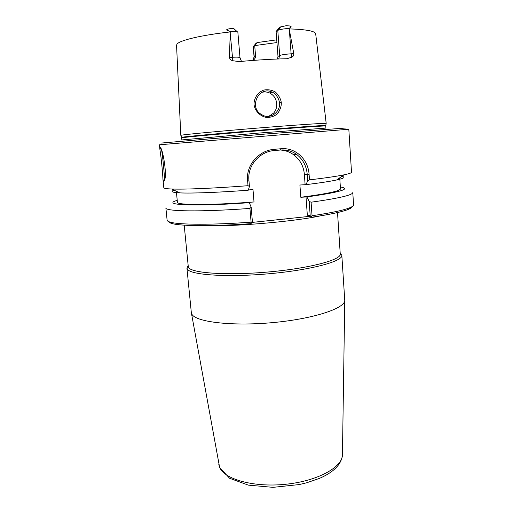 <?xml version="1.0" encoding="UTF-8"?>
<svg xmlns="http://www.w3.org/2000/svg" width="513" height="513" viewBox="0 0 513 513"><rect width="100%" height="100%" fill="white"/><g stroke="black" fill="none" stroke-linecap="round" stroke-linejoin="round"><path stroke-width="0.77" d="M340.228 253.582C342.729 259.225 312.584 267.818 271.339 271.71C230.113 275.667 192.702 273.416 188.803 267.799L188.226 266.074M188.175 265.561L186.931 268.081L187.514 269.376C191.387 275.09 228.426 277.514 269.96 273.666C311.519 269.876 342.966 261.239 341.831 255.346L340.19 253.063M184.199 225.162L188.265 266.516L188.855 267.792C192.734 273.326 229.106 275.616 269.8 271.845C310.512 268.132 341.363 259.732 340.254 254.018L337.516 212.555M341.831 255.346L344.762 300.438C344.864 308.448 313.315 318.932 272.64 322.619C231.979 326.383 195.979 322.023 191.939 314.296L191.317 312.532L186.931 268.081M352.149 206.592C352.078 207.367 350.975 208.227 348.84 209.163C342.979 211.696 330.609 214.389 311.744 217.23L308.986 216.422L252.075 222.424M162.935 179.165L163.551 181.621L164.192 180.73C167.879 176.254 162.095 145.371 160.12 147.834L159.966 150.008C161.185 157.01 162.736 173.298 162.935 179.165L163.801 187.681L164.211 188.085C165.122 188.534 167.623 188.842 171.708 189.008C184.096 189.541 213.998 188.322 248.016 185.706L249.433 186.437L248.895 180.031C247.407 165.5 259.783 151.559 274.07 150.572L280.63 150.008C286.664 149.578 292.019 151.066 296.706 154.471C302.984 159.357 306.492 166.058 307.249 174.574L307.704 180.884L305.966 184.648L299.906 185.02L300.81 197.268C326.954 193.837 340.17 191.028 340.465 188.842L339.747 177.812M300.81 197.268L306.851 196.928C340.465 192.157 351.629 188.835 340.343 186.969M339.029 178.319L339.6 177.908M164.583 179.229C164.429 175.773 162.813 156.067 161.614 150.335M279.399 102.908C280.919 111.558 270.056 120.292 261.854 114.681C248.151 107.942 258.783 85.44 272.044 92.128C276.02 93.347 279.54 99.868 279.399 102.908L281.297 102.632C280.778 98.919 278.803 95.38 275.372 92.019C271.704 89.929 267.792 89.294 263.631 90.115C257.68 92.449 253.826 98.246 254.031 104.735C255.128 111.129 259.976 116.085 266.234 117.432C270.473 117.592 274.192 116.393 277.398 113.835C280.136 110.096 281.438 106.364 281.297 102.632M180.897 135.413L181.294 135.22C184.674 134.47 218.121 131.302 256.429 128.173C294.744 125.044 325.325 122.985 326.127 123.389L326.114 123.473M289.172 28.901L293.802 53.647L291.108 53.807C285.42 54.205 281.611 54.782 279.688 55.526L277.988 56.411L276.097 31.505L279.13 27.901L280.688 26.862L286.35 25.688L289.973 25.996C291.172 26.349 291.442 26.753 290.775 27.215L289.024 28.433L289.172 28.901C306.498 29.446 315.335 31.113 315.694 33.909L326.191 123.415M241.86 61.348C241.54 61.592 240.918 60.367 239.994 57.655C239.609 57.155 237.032 57.02 232.248 57.257L229.452 57.424C229.83 59.219 230.953 60.322 232.825 60.733L239.096 61.598C256.417 59.995 272.345 59.04 286.882 58.732L291.743 57.219C293.122 56.622 293.808 55.436 293.802 53.647M229.452 57.424L230.273 31.453L227.528 30.447C226.4 30.068 226.4 29.639 227.528 29.164L230.908 28.491C233.107 28.51 234.229 28.702 234.268 29.068L237.365 31.806M268.895 116.265L273.782 112.975C275.956 110.346 276.937 107.236 276.725 103.626C276.167 98.669 273.788 95.11 269.588 92.956C267.177 91.898 264.746 91.667 262.284 92.257M159.966 150.008L159.44 144.801L159.806 144.743L348.814 129.231L351.514 172.253C351.578 172.913 349.052 173.779 343.934 174.85C336.746 176.325 325.261 177.998 309.486 179.864L309.095 174.465C308.262 159.485 295.751 147.276 280.88 148.751L274.231 149.321C259.084 150.36 245.99 164.994 247.555 180.217L248.016 185.706M311.186 216.563L312.051 215.742L311.083 202.205L309.172 201.378L310.211 215.806L311.744 217.23M311.083 202.205C338.747 198.319 352.649 195.1 352.79 192.561L353.56 204.873C353.617 205.675 352.514 206.572 350.238 207.56C344.255 210.125 331.526 212.85 312.051 215.742M310.211 215.806L307.313 214.973L305.992 196.748M308.986 216.422L307.313 214.973M251.819 222.828L252.415 221.898L251.184 207.246L249.934 208.413C201.051 212.068 164.814 211.42 165.866 207.925L167.116 220.199C167.187 221 168.424 221.706 170.829 222.309C180.089 224.809 212.6 224.97 251.094 222.167L251.819 222.828L250.799 223.674C213.254 226.38 181.608 226.162 172.471 223.662L170.829 222.309M251.184 207.246L249.324 202.667L248.683 202.468L254.018 201.936L252.986 189.541L248.343 189.983M177.229 200.378C160.627 204.982 193.305 206.854 249.324 202.667M249.934 208.413L251.094 222.167M168.79 221.667C168.982 222.418 170.213 223.084 172.471 223.662M306.851 196.928L309.172 201.378M307.704 180.884L309.486 179.864M305.966 184.648C319.907 182.942 330.148 181.378 336.695 179.967C344.185 178.293 345.877 177.094 341.761 176.382M305.1 184.52L304.363 174.285C303.581 165.923 299.868 159.312 293.231 154.445C289.39 151.803 285.145 150.328 280.502 150.02M174.099 190.169C170.156 191.541 172.022 192.446 179.691 192.875C191.144 193.478 217.878 192.503 248.273 190.208L249.433 186.437M346.044 127.993L266.914 133.919L161.185 143.069M276.731 39.828L257.148 42.579L254.717 45.593L276.937 42.553M289.024 28.433C283.394 28.824 279.649 29.478 277.783 30.389L276.097 31.505M252.473 60.463C254.525 59.636 255.551 58.11 255.545 55.872L254.063 56.853C253.691 59.219 253.307 60.361 252.922 60.284M255.833 43.522L253.422 46.452L254.717 45.593L255.545 55.872M277.988 56.411L277.559 59.008M237.859 32.236L237.859 32.184C237.487 31.524 234.96 31.28 230.273 31.453M255.949 43.381L257.148 42.579M252.685 60.387L254.243 56.642L253.249 46.715M176.485 191.323L177.113 191.631M176.325 191.246L177.415 202.244C176.401 205.181 210.285 205.367 254.018 201.936M201.776 225.643C229.773 227.028 292.852 221.84 320.253 215.902M342.447 454.294L342.434 454.973C342.338 467.381 317.284 481.175 285.254 484.317C253.236 487.568 223.944 479.123 219.538 467.074L218.814 464.457M180.813 135.368L176.555 45.349L176.966 44.176C179.499 40.373 201.07 35.16 230.19 31.941M160.55 148.199L160.12 147.834M248.895 180.031L247.555 180.217M274.07 150.572L274.231 149.321M280.63 150.008L280.88 148.751M304.363 174.285L309.095 174.465M280.688 26.862L277.783 30.389L279.688 55.526L278.713 58.963M289.345 29.792L291.108 53.807L291.743 57.219M289.973 25.996L290.775 27.215M227.528 29.164L227.528 30.447M254.262 57.02L255.442 57.219M230.164 32.851L232.825 60.733M181.621 137.401L182.044 137.247C185.437 136.593 218.615 133.534 256.59 130.43C294.571 127.32 324.902 125.191 325.723 125.493L325.729 125.557M181.884 140.139L181.66 137.843L182.153 137.721C185.565 137.08 219.769 133.951 258.257 130.815C296.758 127.673 326.396 125.595 325.755 125.999L326.127 123.389M181.865 139.921L258.443 133.091L325.896 128.083L325.755 125.999M283.836 219.186L292.442 218.166M274.122 220.199L265.817 220.975M191.407 313.045L219.654 467.555L229.612 478.289L248.35 485.131L272.993 487.35L299.124 484.58L306.434 482.848L319.496 478.373C333.841 472.075 341.491 464.278 342.434 454.973L344.762 300.438M269.588 92.956L272.044 92.128M159.992 147.93L160.8 148.597M348.84 209.163L350.238 207.56M336.695 179.967L343.934 174.85M296.706 154.471L293.231 154.445M253.242 46.683L254.063 56.853M237.859 32.184L239.994 57.655M179.691 192.875L171.708 189.008M181.66 137.843L180.871 135.329"/></g></svg>
